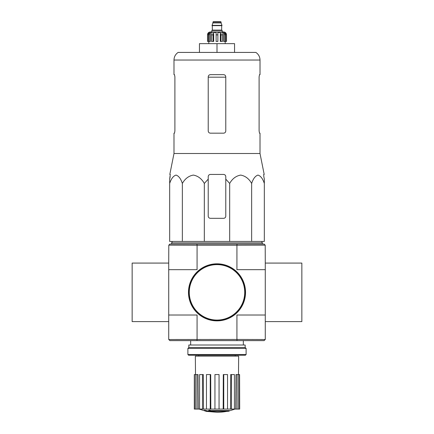 <?xml version="1.0" encoding="UTF-8"?>
<svg xmlns="http://www.w3.org/2000/svg" width="434" height="434" viewBox="0 0 434 434"><rect width="100%" height="100%" fill="white"/><g stroke="black" fill="none" stroke-linecap="round" stroke-linejoin="round"><path stroke-width="0.65" d="M208.222 179.123L208.222 176.622L208.222 179.123L204.322 183.436C201.664 178.721 198.012 175.938 193.352 175.086C188.681 175.922 185.02 178.705 182.356 183.436C180.821 178.721 178.71 175.938 176.025 175.086C173.329 175.922 171.213 178.705 169.672 183.436L169.672 241.429L264.328 241.429L264.328 183.436C262.792 178.721 260.682 175.938 257.997 175.086C255.3 175.922 253.179 178.705 251.644 183.436C248.991 178.721 245.335 175.938 240.68 175.086C236.009 175.922 232.342 178.705 229.678 183.436L225.778 179.123L225.778 176.622C225.653 175.298 224.921 174.566 223.581 174.43L210.419 174.43C209.085 174.566 208.353 175.293 208.222 176.622L208.222 216.121A2.192 2.192 0 0 0 210.419 218.318L223.581 218.318A2.192 2.192 0 0 0 225.778 216.121L225.778 179.123M228.186 411.313A51.201 48.413 90 0 0 229.293 411.02A51.201 48.413 90 0 1 228.186 411.313L210.43 411.313A50.453 49.682 90 0 0 212.481 411.611A50.116 40.801 90 0 1 211.146 411.649A50.637 49.872 -90 0 1 208.418 411.172A50.208 8.718 -90 0 0 208.911 410.656A49.123 39.993 -90 0 0 210.268 410.618A50.425 8.756 90 0 1 209.947 411.02L229.293 411.02L229.293 410.58L210.268 410.58M208.418 411.172L208.418 410.732A50.208 8.718 -90 0 0 208.911 410.217A49.123 39.993 -90 0 0 210.268 410.179L210.268 410.618M208.911 410.217L208.911 410.656M212.481 411.313L212.481 411.611M204.419 410.607L204.419 410.168A50.653 50.653 0 0 0 208.076 410.96L208.076 411.562A50.816 50.816 0 0 1 204.419 410.77L204.419 410.607A50.653 50.653 0 0 0 208.076 411.399M206.834 411.324L206.834 411.465A50.952 50.952 0 0 1 205.662 411.21L205.662 411.069M168.723 321.599L132.153 321.599L132.153 263.08L168.723 263.08L168.723 339.448L169.895 340.619L264.105 340.619L265.277 339.448L265.277 321.599L301.847 321.599L301.847 263.08L265.277 263.08L265.201 245.161L236.926 245.232L236.926 269.666L265.277 269.666L265.277 321.599M168.723 269.666L197.074 269.666L197.074 245.232L168.799 245.161L169.895 244.065L264.105 244.065L265.201 245.161M168.799 245.161L168.723 263.08M168.799 339.518L236.926 339.448L236.926 315.013L265.277 315.013M197.074 245.232L236.926 245.232M168.723 315.013L197.074 315.013L197.074 339.448M236.926 339.448L265.201 339.518M237.1 245.161L236.877 244.065M197.123 244.065L196.9 245.161M236.877 340.619L237.1 339.518M196.9 339.518L197.123 340.619M226.998 411.313A51.201 51.201 0 0 1 217 412.3L208.076 411.519M204.419 410.732L199.135 409.083M239.584 409.083L239.584 374.558L239.677 409.083L235.722 409.083L235.987 374.558L237.078 374.558L237.078 409.083M234.414 409.083L231.523 409.083L231.523 374.558L234.414 374.558L234.414 409.083L235.722 409.083M231.523 409.083L230.481 409.083L230.682 374.558L231.523 374.558M227.535 409.083L223.749 409.083L223.749 374.558L227.535 374.558L227.535 409.083L230.481 409.083M223.749 409.083L223.19 409.083L223.298 374.558L223.749 374.558M219.051 409.083L214.949 409.083L214.949 374.558L219.051 374.558L219.051 409.083L223.19 409.083M210.81 409.083L210.251 409.083L210.251 374.558L210.702 374.558L210.81 409.083L214.949 409.083M210.251 409.083L194.323 409.083L194.323 374.558L194.416 409.083M195.501 374.558L195.349 356.124L238.651 356.124L238.499 374.558M196.922 409.083L196.922 374.558L198.012 374.558L198.278 409.083M202.477 409.083L202.477 374.558L203.318 374.558L203.519 409.083M239.584 374.558L238.646 374.558L238.646 409.083M238.646 374.558L237.078 374.558M196.922 374.558L194.416 374.558M195.354 374.558L195.354 409.083M202.477 374.558L199.586 374.558L199.586 409.083M210.251 374.558L206.465 374.558L206.465 409.083M172.309 241.429L171.647 242.894L262.353 242.894L261.691 241.429M182.356 183.436L182.356 241.429M204.322 183.436L204.322 241.429M229.678 183.436L229.678 241.429M251.644 183.436L251.644 241.429M169.672 183.436L169.672 179.123L169.672 183.436M264.328 183.436L264.328 179.123L264.328 183.436M174.897 130.981L174.495 133.173L174.897 130.981L174.897 76.851L174.495 74.659L173.991 74.659L173.991 60.028L260.009 60.028C259.917 56.794 258.539 54.261 255.881 52.422L178.119 52.422C175.461 54.261 174.083 56.794 173.991 60.028M259.103 76.851L259.505 74.659L259.103 76.851L259.103 130.981L259.505 133.173L260.009 133.173L260.009 153.511L173.991 153.511L173.991 133.173L174.495 133.173M260.009 60.028L260.009 74.659L259.505 74.659M225.778 76.851C225.642 75.516 224.91 74.784 223.581 74.659L210.419 74.659C209.09 74.784 208.358 75.511 208.222 76.851L208.222 130.981C208.358 132.321 209.09 133.048 210.419 133.173L223.581 133.173C224.91 133.054 225.642 132.321 225.778 130.981L225.778 76.851M260.009 153.511L264.192 174.43L263.731 174.43L263.818 176.622L263.731 174.43M170.182 176.622L169.672 179.123L170.269 174.43L169.808 174.43L173.991 153.511M264.328 179.123L263.818 176.622L264.328 179.123M199.445 52.422L199.445 43.644L234.555 43.644L234.555 52.422M217 43.644L217 52.422M188.692 292.342A28.308 28.308 0 0 0 231.154 316.858A28.308 28.308 0 0 0 231.154 267.827A28.308 28.308 0 0 0 188.692 292.342M188.475 292.342A28.525 28.525 0 0 0 231.262 317.048A28.525 28.525 0 0 0 231.262 267.637A28.525 28.525 0 0 0 188.475 292.342M265.277 263.08L265.277 269.666M187.889 354.513L188.622 355.245L245.378 355.245L246.111 354.513L246.111 348.442L187.889 348.442L187.889 354.513L246.111 354.513M187.889 348.442L188.839 347.493L245.161 347.493L246.111 348.442M188.839 347.493L188.839 345.008L245.161 345.008L245.161 347.493M222.192 31.942L222.192 30.478L211.808 30.478L211.808 31.942L210.419 31.942L223.581 31.942C225.36 32.116 226.336 33.087 226.51 34.866L225.143 32.425L224.492 32.425L225.637 34.866L225.637 41.447L224.763 41.447L224.763 34.866L225.637 34.866M212.904 22.063L221.096 22.063L220.732 21.7L213.268 21.7L212.025 25.649L221.975 25.649L221.975 25.356L212.025 25.356M221.096 22.063L221.096 22.948L212.904 22.948M209.237 41.447L209.237 34.866L210.387 32.425L210.387 41.447L207.533 41.447L207.533 34.866L208.857 32.425L208.857 33.141M208.363 41.447L208.363 34.866L209.508 32.425L208.857 32.425M216.121 34.866L217.879 34.866L217.879 41.447L216.121 41.447L216.121 32.425L213.685 32.425L213.023 34.866L213.685 32.425L213.685 41.447L211.504 41.447L211.504 34.866L212.166 32.425L210.387 32.425M217.879 34.866L217.879 32.425L220.315 32.425L220.977 34.866L222.496 34.866L221.834 32.425L223.613 32.425L224.763 34.866M225.143 33.141L225.143 32.425L226.467 34.866L226.467 41.447L226.467 34.866M222.496 34.866L222.496 41.447L220.977 41.447L220.977 34.866M226.51 34.866L226.51 41.447L225.637 41.447M207.533 41.447L207.533 34.866M213.023 41.447L213.023 34.866L211.504 34.866M220.315 32.425L220.315 41.447L220.977 41.447M223.613 32.425L223.613 41.447L224.763 41.447M208.222 77.181L225.778 77.181M189.278 292.342A27.722 27.722 0 0 0 230.861 316.348A27.722 27.722 0 0 0 230.861 268.331A27.722 27.722 0 0 0 189.278 292.342M221.828 25.649L212.172 25.649M221.682 25.796L221.682 30.114L212.318 30.114L211.955 30.478M208.363 34.866L209.237 34.866M235.212 356.124L235.212 355.245M198.788 356.124L198.788 355.245M243.333 345.008L243.333 340.619M190.667 345.008L190.667 340.619M229.293 410.803A51.201 51.201 0 0 0 234.865 409.083M262.353 244.065L262.353 242.894M171.647 244.065L171.647 242.894M221.096 22.948L221.975 25.356M212.318 25.796L212.318 30.114M221.682 30.114L222.045 30.478M207.49 34.866C207.664 33.087 208.64 32.116 210.419 31.942M208.808 41.447L208.808 43.644M225.192 41.447L225.192 43.644"/></g></svg>
